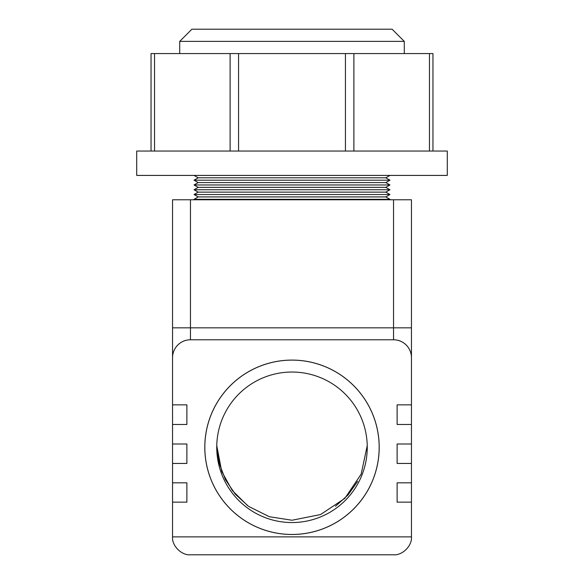 <?xml version="1.0" encoding="UTF-8"?>
<svg xmlns="http://www.w3.org/2000/svg" width="584" height="584" viewBox="0 0 584 584"><rect width="100%" height="100%" fill="white"/><g stroke="black" fill="none" stroke-linecap="round" stroke-linejoin="round"><path stroke-width="0.88" d="M179.711 41.384L191.895 29.2L392.105 29.2L404.289 41.384L179.711 41.384L179.711 53.567M404.289 41.384L404.289 53.567M447.293 151.044L136.707 151.044L136.707 175.412L447.293 175.412L447.293 151.044M151.044 151.044L151.044 53.567L432.956 53.567L432.956 151.044M367.241 445.658L361.138 474.193L344.83 498.364L320.587 514.548L292 520.242L269.377 516.731L248.879 506.532M292 534.462A87.169 87.169 0 0 0 379.169 447.293A87.177 87.177 0 0 1 292 534.462A87.177 87.177 0 0 1 204.823 447.293A87.169 87.169 0 0 0 292 534.462A87.177 87.177 0 0 0 379.177 447.293A87.177 87.177 0 0 1 292 534.469A87.177 87.177 0 0 1 204.823 447.293A87.177 87.177 0 0 0 292 534.462A87.177 87.177 0 0 0 379.177 447.293A87.177 87.177 0 0 1 292 534.469A87.177 87.177 0 0 1 204.823 447.293A87.177 87.177 0 0 0 292 534.469A87.177 87.177 0 0 0 379.177 447.293A87.177 87.177 0 0 0 292 360.116A87.169 87.169 0 0 0 204.831 447.293A87.169 87.169 0 0 0 292 534.462A87.184 87.184 0 0 1 204.816 447.293A87.184 87.184 0 0 0 292 534.469A87.184 87.184 0 0 0 379.184 447.293A87.184 87.184 0 0 1 292 534.469A87.184 87.184 0 0 1 204.816 447.293A87.184 87.184 0 0 0 292 534.477A87.184 87.184 0 0 0 379.184 447.293A87.184 87.184 0 0 1 292 534.477A87.184 87.184 0 0 1 204.816 447.293A87.184 87.184 0 0 0 292 534.477A87.184 87.184 0 0 0 379.184 447.293A87.184 87.184 0 0 1 292 534.477A87.191 87.191 0 0 1 204.809 447.293A87.191 87.191 0 0 0 292 534.477A87.191 87.191 0 0 0 379.191 447.293A87.191 87.191 0 0 1 292 534.477A87.191 87.191 0 0 1 204.809 447.293A87.191 87.191 0 0 0 292 534.484A87.191 87.191 0 0 0 379.191 447.293A87.191 87.191 0 0 1 292 534.484A87.191 87.191 0 0 1 204.809 447.293A87.191 87.191 0 0 0 292 534.484A87.191 87.191 0 0 0 379.191 447.293A87.191 87.191 0 0 1 292 534.484A87.198 87.198 0 0 1 204.802 447.293A87.198 87.198 0 0 0 292 534.484A87.198 87.198 0 0 0 379.199 447.293A87.198 87.198 0 0 1 292 534.484A87.169 87.169 0 0 0 379.169 447.293A87.169 87.169 0 0 0 292 360.116A87.169 87.169 0 0 0 204.831 447.293A87.177 87.177 0 0 0 292 534.469M292 534.491A87.198 87.198 0 0 1 204.802 447.293A87.198 87.198 0 0 0 292 534.491A87.198 87.198 0 0 0 379.199 447.293A87.198 87.198 0 0 1 292 534.491A87.198 87.198 0 0 1 204.802 447.293A87.198 87.198 0 0 0 292 534.491A87.198 87.198 0 0 0 379.199 447.293A87.198 87.198 0 0 1 292 534.491M204.802 447.293A87.198 87.198 0 0 0 292 534.491A87.198 87.198 0 0 0 379.199 447.293A87.184 87.184 0 0 0 292 360.109A87.198 87.198 0 0 0 204.802 447.293A87.198 87.198 0 0 1 292 360.094A87.198 87.198 0 0 0 204.802 447.293A87.198 87.198 0 0 1 292 360.094A87.198 87.198 0 0 0 204.802 447.293A87.198 87.198 0 0 1 292 360.094A87.191 87.191 0 0 0 204.809 447.293A87.191 87.191 0 0 1 292 360.102A87.191 87.191 0 0 0 204.809 447.293A87.191 87.191 0 0 1 292 360.102A87.191 87.191 0 0 0 204.809 447.293A87.191 87.191 0 0 1 292 360.102A87.184 87.184 0 0 0 204.816 447.293A87.184 87.184 0 0 1 292 360.102A87.184 87.184 0 0 0 204.816 447.293A87.184 87.184 0 0 1 292 360.109A87.184 87.184 0 0 0 204.816 447.293A87.184 87.184 0 0 1 292 360.109A87.177 87.177 0 0 0 204.823 447.293A87.177 87.177 0 0 1 292 360.109A87.177 87.177 0 0 0 204.823 447.293A87.177 87.177 0 0 1 292 360.116A87.177 87.177 0 0 0 204.823 447.293A87.177 87.177 0 0 1 292 360.116A87.177 87.177 0 0 1 379.177 447.293A87.177 87.177 0 0 0 292 360.116A87.177 87.177 0 0 1 379.177 447.293A87.177 87.177 0 0 0 292 360.109A87.177 87.177 0 0 1 379.177 447.293A87.169 87.169 0 0 0 292 360.116A87.184 87.184 0 0 1 379.184 447.293A87.184 87.184 0 0 0 292 360.109A87.184 87.184 0 0 1 379.184 447.293A87.184 87.184 0 0 0 292 360.102A87.184 87.184 0 0 1 379.184 447.293A87.191 87.191 0 0 0 292 360.102A87.191 87.191 0 0 1 379.191 447.293A87.191 87.191 0 0 0 292 360.102A87.191 87.191 0 0 1 379.191 447.293A87.191 87.191 0 0 0 292 360.102A87.191 87.191 0 0 1 379.191 447.293A87.198 87.198 0 0 0 292 360.094A87.198 87.198 0 0 1 379.199 447.293A87.198 87.198 0 0 0 292 360.094A87.198 87.198 0 0 1 379.199 447.293A87.198 87.198 0 0 0 292 360.094A87.198 87.198 0 0 1 379.199 447.293A87.198 87.198 0 0 0 292 360.087A87.198 87.198 0 0 0 204.802 447.293M292 522.549A75.256 75.256 0 0 1 216.744 447.293A75.256 75.256 0 0 1 292 372.037A75.256 75.256 0 0 1 367.256 447.293A75.256 75.256 0 0 1 292 522.549M247.463 505.51L232.257 490.443L221.869 471.741M221.694 471.288L216.759 445.65L219.139 463.149L225.431 479.654L235.301 494.21L248.317 506.131M335.471 506.284L347.947 495.064L357.663 481.34M385.812 196.917L198.188 196.917L194.049 199.305L389.951 199.305L385.812 196.917L389.951 194.523L194.049 194.523L198.188 196.917M389.951 194.523L385.812 192.136L198.188 192.136L194.049 194.523M385.812 192.136L389.951 189.749L194.049 189.749L198.188 192.136M389.951 189.749L385.812 187.354L198.188 187.354L194.049 189.749M385.812 187.354L389.951 184.967L194.049 184.967L198.188 187.354M389.951 184.967L385.812 182.58L198.188 182.58L194.049 184.967M385.812 182.58L389.951 180.193L194.049 180.193L198.188 182.58M389.951 180.193L385.812 177.799L198.188 177.799L194.049 180.193M385.812 177.799L389.951 175.412M198.188 177.799L194.049 175.412M389.951 199.779L389.951 199.305M194.049 199.779L194.049 199.305M172.543 357.7L172.543 199.779L190.464 199.779L190.464 339.779A17.922 17.922 0 0 0 172.543 357.7L172.543 404.858L186.88 404.858L186.88 424.488L186.88 404.858M393.536 199.779L411.457 199.779L411.457 357.7A17.922 17.922 0 0 0 393.536 339.779L393.536 199.779L190.464 199.779M186.88 424.488L172.543 424.488L172.543 536.879C171.747 545.748 181.602 555.603 190.464 554.8L393.536 554.8C402.398 555.603 412.253 545.748 411.457 536.879L411.457 502.145L397.12 502.145L397.12 482.815L397.12 502.145M172.543 444.001L186.88 444.001L186.88 463.44L186.88 444.001M186.88 463.44L172.543 463.44M172.543 482.815L186.88 482.815L186.88 502.145L186.88 482.815M186.88 502.145L172.543 502.145M397.12 463.44L397.12 444.001L397.12 463.44L411.457 463.44L411.457 482.815L397.12 482.815M397.12 424.488L397.12 404.858L397.12 424.488L411.457 424.488L411.457 444.001L397.12 444.001M411.457 357.7L411.457 404.858L397.12 404.858M393.536 339.779L190.464 339.779M248.959 506.591L269.421 516.745L292 520.242M172.543 424.488L172.543 327.836L411.457 327.836L411.457 424.488M411.457 444.001L411.457 463.44M411.457 482.815L411.457 502.145M353.882 53.567L353.882 151.044M429.459 151.044L429.459 53.567M238.564 53.567L238.564 151.044M345.436 151.044L345.436 53.567M154.541 53.567L154.541 151.044M230.118 151.044L230.118 53.567M172.543 536.879L411.457 536.879"/></g></svg>
